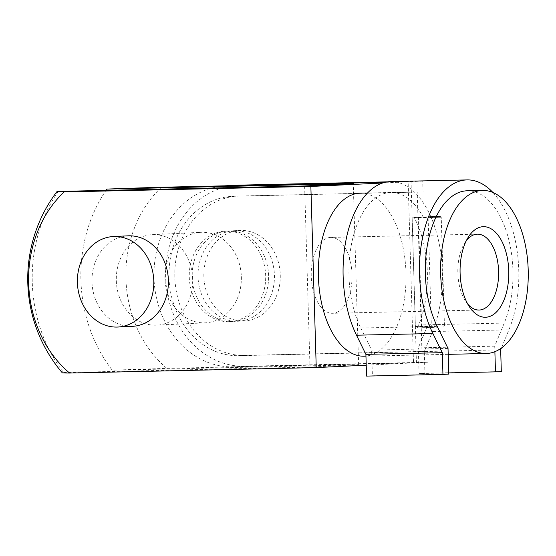 <?xml version="1.0" encoding="UTF-8"?>
<svg xmlns="http://www.w3.org/2000/svg" width="556" height="556" viewBox="0 0 556 556"><rect width="100%" height="100%" fill="white"/><g stroke="black" fill="none" stroke-linecap="round" stroke-linejoin="round"><path stroke-width="0.42" stroke-dasharray="2.78 2.08" d="M58.262 191.431A137.714 116.134 -92.8 0 0 32.276 282.622A137.714 116.134 -92.8 0 0 63.634 372.548A113.167 1.334 -1.7 0 0 62.286 372.812M161.49 187.24A113.167 95.437 -92.8 0 0 125.927 278.653A113.167 95.437 -92.8 0 0 166.863 368.364A113.167 1.334 -1.7 0 0 112.27 370.206A137.714 116.134 87.2 0 1 80.912 280.28A137.714 116.134 87.2 0 1 106.015 190.367M360.378 193.147A81.544 43.813 -91.3 0 1 405.963 272.565A81.544 43.813 -91.3 0 1 363.992 356.201M437.169 326.309L360.768 328.005A81.544 43.813 -91.3 0 1 348.973 276.11A81.544 43.813 -91.3 0 1 390.938 192.473A81.544 43.813 -91.3 0 1 423.297 217.208L414.123 217.41A81.544 43.813 -91.3 0 1 427.355 272.092A81.544 43.813 -91.3 0 1 418.668 324.975L504.236 323.078A81.544 43.813 88.7 0 0 512.917 270.195A81.544 43.813 88.7 0 0 467.339 190.777M132.37 326.337A45.307 38.204 87.2 0 1 91.99 281.934A45.307 38.204 87.2 0 1 128.012 235.834M116.308 280.759A45.307 38.204 -92.8 0 0 156.695 325.163A45.307 38.204 -92.8 0 0 192.71 279.07A45.307 38.204 -92.8 0 0 152.33 234.667A45.307 38.204 -92.8 0 0 116.308 280.759M241.346 276.721A45.307 38.204 87.2 0 1 205.331 322.821A45.307 38.204 87.2 0 1 164.951 278.417A45.307 38.204 87.2 0 1 200.966 232.318A45.307 38.204 87.2 0 1 241.346 276.721M274.421 275.13A45.307 38.204 87.2 0 1 238.406 321.229A45.307 38.204 87.2 0 1 198.026 276.825A45.307 38.204 87.2 0 1 234.041 230.726A45.307 38.204 87.2 0 1 274.421 275.13M280.259 274.852A45.307 38.204 87.2 0 1 244.244 320.944A45.307 38.204 87.2 0 1 203.864 276.54A45.307 38.204 87.2 0 1 239.879 230.441A45.307 38.204 87.2 0 1 280.259 274.852M189.269 277.242A45.307 38.204 -92.8 0 0 229.649 321.653A45.307 38.204 -92.8 0 0 265.671 275.554A45.307 38.204 -92.8 0 0 225.291 231.15A45.307 38.204 -92.8 0 0 189.269 277.242M192.188 277.103A45.307 38.204 -92.8 0 0 232.568 321.507A45.307 38.204 -92.8 0 0 268.59 275.415A45.307 38.204 -92.8 0 0 228.203 231.004A45.307 38.204 -92.8 0 0 192.188 277.103M237.697 185.197A90.607 76.408 -92.8 0 0 165.66 277.388A90.607 76.408 -92.8 0 0 244.751 366.258L428.106 362.192L427.779 351.322L421.948 351.607L421.191 326.247L415.395 326.525L412.17 217.855L428.113 217.639L431.338 326.316L444.459 325.92L441.235 217.25L428.113 217.639M385.655 182.194L411.058 181.631L416.43 362.755L233.075 366.821A90.607 76.408 87.2 0 1 153.991 277.951A90.607 76.408 87.2 0 1 224.575 185.843M421.948 351.607L238.587 355.673A79.737 67.241 87.2 0 1 168.989 277.465A79.737 67.241 87.2 0 1 232.387 196.337A79.737 67.241 87.2 0 1 233.861 196.282L423.053 191.938L239.692 196.004A79.737 67.241 -92.8 0 0 238.225 196.053A79.737 67.241 -92.8 0 0 174.827 277.187A79.737 67.241 -92.8 0 0 244.425 355.388L427.779 351.322M492.887 192.466A92.421 49.658 -91.3 0 1 518.755 269.917A92.421 49.658 -91.3 0 1 508.914 329.854L501.429 348.014M448.755 372.902L419.078 373.562L424.916 373.278L424.27 351.545L432.512 331.543A92.421 49.658 88.7 0 0 434.146 327.324A92.421 49.658 88.7 0 0 442.361 271.606A92.421 49.658 88.7 0 0 430.872 216.84L423.297 217.208M467.784 304.118A37.947 20.391 -91.3 0 1 465.886 301.637A37.947 20.391 -91.3 0 1 464.587 243.153A37.947 20.391 -91.3 0 1 466.373 240.581M330.5 237.426A37.947 20.391 88.7 0 0 311.249 276.075A37.947 20.391 88.7 0 0 332.467 313.292A37.947 20.391 88.7 0 0 332.752 313.285A37.947 20.391 88.7 0 0 352.004 274.636A37.947 20.391 88.7 0 0 330.785 237.419A37.947 20.391 88.7 0 0 330.5 237.426M412.17 217.855L417.966 217.577L421.191 326.247M417.966 217.577L417.215 192.216M415.395 326.525L431.338 326.316M417.66 217.584L418.453 217.549L421.677 326.226L420.885 326.254M421.677 326.226L444.459 325.92L444.487 326.831L417.466 327.894L418.668 324.975M504.236 323.078L494.715 346.173L494.882 351.684M494.715 346.173L418.32 347.868L426.633 327.686L417.466 327.894M419.078 373.562L418.32 347.868M448.025 348.424L371.623 350.12L372.388 375.807L448.789 374.118M360.768 328.005L371.623 350.12M501.317 371.582L424.916 373.278M426.633 327.686L444.487 326.831M418.453 217.549L441.235 217.25L441.207 216.347L430.872 216.84A92.421 49.658 88.7 0 0 390.701 181.603M414.123 217.41L432.04 216.548L432.061 217.452M432.04 216.548L441.207 216.347M435.292 326.129L435.313 327.032M366.55 376.092L372.388 375.807M500.671 349.849L424.27 351.545M423.053 191.938L422.727 181.068L387.636 181.847M422.727 181.068L411.058 181.631M428.106 362.192L416.43 362.755M304.618 185.968L309.998 367.085L358.634 364.743L112.27 370.206M63.634 372.548L309.998 367.085M166.863 368.364L413.511 362.894L408.139 181.77L382.695 183M366.23 365.174L413.511 362.894M358.634 364.743L353.262 183.619M385.273 182.278L408.139 181.77M244.751 366.258L233.075 366.821M244.425 355.388L238.587 355.673M508.914 329.854L432.512 331.543M239.692 196.004L233.861 196.282M390.938 192.473L367.579 192.995M448.199 354.339L365.959 356.16M156.695 325.163L205.331 322.821M238.406 321.229L244.244 320.944M229.649 321.653L232.568 321.507M479.063 310.039L332.467 313.292M465.886 301.637L469.695 307.225M464.587 243.153L468.145 237.398M477.382 234.166L330.785 237.419M238.225 196.053L232.387 196.337M225.291 231.15L228.203 231.004M234.041 230.726L239.879 230.441M152.33 234.667L200.966 232.318"/><path stroke-width="0.83" d="M56.907 191.66A144.97 144.97 0 0 0 62.286 372.812A113.167 1.334 -1.7 0 0 69.583 373.048A113.167 95.437 87.2 0 1 28.648 283.338A113.167 95.437 87.2 0 1 64.211 191.931A113.167 1.334 178.3 0 1 56.907 191.66A113.167 1.334 178.3 0 1 58.262 191.431L304.618 185.968L353.262 183.619L106.898 189.082A113.167 1.334 178.3 0 1 161.49 187.24L385.273 182.278M365.959 356.16L363.992 356.201A81.544 43.813 -91.3 0 1 318.414 276.784A81.544 43.813 -91.3 0 1 360.378 193.147L367.579 192.995M440.651 274.073A81.544 43.813 88.7 0 0 486.236 353.491A81.544 43.813 88.7 0 0 528.2 269.855A81.544 43.813 88.7 0 0 482.615 190.444A81.544 43.813 88.7 0 0 440.651 274.073M482.615 190.444L467.339 190.777A81.544 43.813 88.7 0 0 425.368 274.414A81.544 43.813 88.7 0 0 437.169 326.309L448.025 348.424L448.789 374.118L442.951 374.397L442.305 352.664L432.902 333.517A92.421 49.658 -91.3 0 1 419.537 274.699A92.421 49.658 -91.3 0 1 467.096 179.908A92.421 49.658 -91.3 0 1 492.887 192.466M77.402 282.636A45.307 38.204 -92.8 0 0 117.782 327.039A45.307 38.204 -92.8 0 0 153.797 280.94A45.307 38.204 -92.8 0 0 113.417 236.536A45.307 38.204 -92.8 0 0 77.402 282.636M113.417 236.536L128.012 235.834A45.307 38.204 87.2 0 1 168.392 280.238A45.307 38.204 87.2 0 1 132.37 326.337L117.782 327.039M467.096 179.908L390.701 181.603A92.421 49.658 88.7 0 0 343.135 276.388A92.421 49.658 88.7 0 0 356.507 335.205L365.904 354.36L366.55 376.092L442.951 374.397M466.373 240.581A37.947 20.391 -91.3 0 1 477.097 234.173A37.947 20.391 -91.3 0 1 477.382 234.166A37.947 20.391 -91.3 0 1 498.6 271.391A37.947 20.391 -91.3 0 1 479.348 310.033A37.947 20.391 -91.3 0 1 479.063 310.039A37.947 20.391 -91.3 0 1 467.784 304.118M485.77 317.247A45.307 24.339 -91.3 0 1 469.695 307.225A45.307 24.339 -91.3 0 1 468.145 237.398A45.307 24.339 -91.3 0 1 483.081 226.688A45.307 24.339 -91.3 0 1 508.747 270.793A45.307 24.339 -91.3 0 1 485.77 317.247M224.575 185.843A90.607 76.408 87.2 0 1 226.028 185.753A90.607 76.408 87.2 0 1 227.696 185.697L385.655 182.194M494.882 351.684L495.479 371.867L448.755 372.902M501.429 348.014L500.671 349.849L501.317 371.582L495.479 371.867M442.305 352.664L365.904 354.36M387.636 181.847L239.372 185.134A90.607 76.408 -92.8 0 0 237.697 185.197L226.028 185.753M106.015 190.367A137.714 116.134 87.2 0 1 106.898 189.082M69.583 373.048L316.239 367.585L366.23 365.174M382.695 183L310.86 186.462L316.239 367.585M64.211 191.931L310.86 186.462M432.902 333.517L356.507 335.205M239.372 185.134L227.696 185.697M486.236 353.491L448.199 354.339"/></g></svg>
